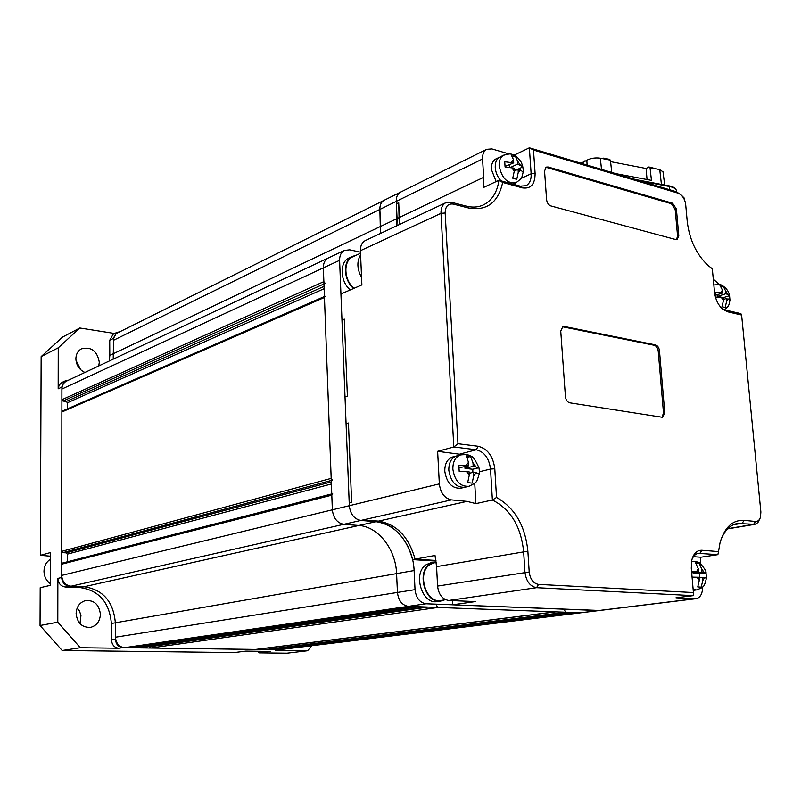 <?xml version="1.0" encoding="UTF-8"?>
<svg xmlns="http://www.w3.org/2000/svg" width="801" height="801" viewBox="0 0 801 801"><rect width="100%" height="100%" fill="white"/><g stroke="black" fill="none" stroke-linecap="round" stroke-linejoin="round"><path stroke-width="1.2" d="M276.495 649.371L279.369 649.711L581.065 612.775M278.368 649.781L581.386 612.735L276.816 649.761M273.381 649.331L575.188 612.605M264.26 648.369L265.231 649.601L270.578 649.671L571.764 612.475L565.917 612.254L564.775 610.732M149.437 646.497L150.508 648.039L255.639 649.441M555.273 611.844L437.937 607.458L436.655 605.826M133.076 647.308L139.845 647.849M425.701 606.988L418.623 606.737L133.507 647.809M129.492 647.258L129.932 647.759L414.548 606.587M62.828 563.013L61.697 564.194L61.687 575.408C62.258 581.746 65.392 585.351 71.079 586.212L84.115 586.743C103.039 589.616 113.452 601.641 115.354 622.798L115.454 637.226C116.045 643.503 119.079 646.988 124.545 647.689L408.4 606.357C402.112 605.306 398.457 600.67 397.446 592.45L396.585 573.616C395.834 549.326 378.232 526.587 358.848 525.496L343.769 524.315C337.141 522.973 333.336 518.147 332.355 509.816L331.804 495.148L332.675 493.676M324.415 296.52L62.448 411.043L61.867 412.014L61.717 551.368L62.838 552.67L66.213 552.86L67.334 554.152L67.334 561.811M332.555 480.119L331.183 478.377L324.455 297.461L325.076 296.24M66.743 381.016L66.413 381.166C63.519 382.758 62.017 385.381 61.887 389.056L61.877 399.729L62.979 401.051L66.283 401.461L67.384 402.783L67.384 408.88M325.196 283.394L323.864 281.612L323.354 267.874C323.314 263.149 324.916 259.874 328.17 258.052L344.41 250.413L349.707 249.822L360.48 252.185M117.857 332.735L117.587 332.866C114.984 334.367 113.632 336.831 113.552 340.275L113.642 353.581L380.655 226.383L380.465 233.451L379.874 209.431C379.794 205.056 381.186 202.032 384.059 200.34L486.668 149.316C483.754 151.039 482.382 154.263 482.552 158.978L483.684 177.311L483.353 187.564L498.933 180.265L520.239 186.142L526.007 185.732C529.681 183.679 531.393 179.684 531.143 173.767L529.361 147.805L675.994 191.629L680.259 194.253M113.161 334.257L109.727 340.255L109.807 355.404L113.642 353.581L113.221 359.148L113.542 338.372L116.766 332.455L119.699 331.814M84.906 372.465C79.289 369.782 76.275 365.236 75.875 358.828C76.015 354.222 77.857 350.908 81.392 348.866C91.184 346.433 97.161 350.868 99.304 362.182L98.773 365.947M79.98 623.649L80.971 615.498L79.479 611.023L77.226 607.909M100.395 614.267C99.995 621.246 96.781 625.611 90.753 627.353C82.173 627.794 77.296 623.198 76.115 613.576C76.526 606.747 79.629 602.432 85.437 600.61C94.168 599.959 99.154 604.515 100.395 614.267M280.48 649.781L275.544 650.332L307.564 650.762L286.968 653.195L259.073 652.865L270.748 651.443L245.867 651.123L234.323 652.565L62.198 650.512L80.31 647.739L118.728 648.249C114.363 647.699 111.94 644.915 111.469 639.919L111.379 623.498C109.487 602.432 99.104 590.467 80.23 587.604L65.372 587.003C60.826 586.322 58.323 583.458 57.872 578.402L57.802 622.197L80.31 647.739M275.544 650.332L279.919 649.801L122.753 647.669C118.368 647.108 115.935 644.314 115.464 639.298L115.354 622.798C113.452 601.641 103.039 589.616 84.115 586.743L69.206 586.132C64.651 585.441 62.138 582.557 61.687 577.491L61.917 386.503L63.82 382.017L65.502 380.775L68.616 380.135M279.919 649.801L281.972 649.391M307.564 650.762L312 645.716M57.802 622.197L40.05 625.531L62.198 650.512M114.683 333.496L79.83 328.01L58.253 347.814L41.151 356.615L40.34 555.343L50.413 556.184M79.83 328.01L62.518 337.101L41.151 356.615M80.711 369.772L75.955 360.25M58.253 347.814L58.183 388.815L61.897 387.083M40.05 625.531L40.2 587.714L50.333 585.351L50.423 552.59L40.34 555.343M258.072 651.283L259.073 652.865M62.047 382.407L59.154 385.051L58.183 388.815M109.807 355.404L109.397 360.951M124.545 647.689L408.4 606.357L580.304 612.795L599.769 610.482L426.082 603.784C419.764 602.702 416.079 597.997 415.028 589.656L414.107 570.552C413.286 545.912 395.524 522.813 376.019 521.661L360.85 520.44C354.172 519.068 350.337 514.152 349.326 505.711L339.604 260.345C339.554 255.559 341.156 252.245 344.41 250.413M426.082 603.784L408.4 606.357C402.112 605.306 398.457 600.67 397.446 592.45L396.585 573.616C395.834 549.326 378.232 526.587 358.848 525.496L343.769 524.315C337.141 522.973 333.336 518.147 332.355 509.816L323.354 267.874C323.314 263.149 324.916 259.874 328.17 258.052L66.413 381.166M113.552 340.275L379.874 209.431L380.655 226.383L397.086 218.563L396.926 225.712L396.255 201.381C396.165 196.956 397.556 193.892 400.44 192.2C397.556 193.892 396.165 196.956 396.255 201.381L482.552 158.978M483.684 177.311L399.429 217.441L398.708 202.683L396.375 203.824L398.708 202.683L399.258 224.61L399.429 217.441L397.086 218.563L396.255 201.381L379.874 209.431C379.794 205.056 381.186 202.032 384.059 200.34L117.587 332.866M693.416 592.56L691.283 568.169L691.754 560.249C693.506 553.521 696.88 550.197 701.866 550.277L718.517 551.599L720.009 542.878C724.545 527.318 732.585 519.799 744.129 520.34L755.463 521.481C757.826 521.591 759.498 520.139 760.469 517.126L760.87 511.989L741.616 315.053L727.368 311.739L722.192 308.796C717.906 304.57 715.343 299.023 714.512 292.155L712.309 268.766L708.164 265.592C696.449 254.508 689.471 239.809 687.238 221.497L685.706 204.726C685.175 200.45 683.493 197.066 680.65 194.553L678.217 193.201L533.486 150.027L535.108 173.416C535.058 184.26 530.823 189.076 522.402 187.875L502.668 182.438C498.202 202.653 486.818 211.164 468.495 207.98L453.326 204.095C448.059 203.404 445.336 206.368 445.166 212.986L457.972 443.724L478.157 446.277C487.599 448.71 493.136 456.21 494.798 468.775L496.53 497.471C514.753 507.754 525.206 525.656 527.869 551.178L529.211 571.994C530.212 579.273 533.306 583.408 538.522 584.4L693.416 592.56L693.235 595.644L675.994 597.796L695.138 598.727L598.677 610.542L452.565 604.815L452.345 600.63M596.975 610.482L546.002 608.48L596.975 610.482M527.709 607.759L472.43 605.596L527.709 607.759M436.044 561.08L412.585 559.619L415.078 559.158L435.954 560.46L415.078 559.158C408.83 536.81 396.625 524.124 378.462 521.121L365.466 520.069L360.85 520.44C354.172 519.068 350.337 514.152 349.326 505.711L349.216 502.948L351.629 502.357L348.455 423.028L346.072 423.779L345.011 396.895L347.384 396.084L344.3 319.118L341.967 320.07L340.936 293.977L361.882 284.906L360.42 250.693C360.35 245.827 361.962 242.463 365.236 240.62L365.606 240.44M412.585 559.619C406.357 537.311 394.162 524.665 376.019 521.661L363.033 520.62L365.466 520.069L378.462 521.121L467.023 501.376L475.904 503.619L492.385 500.004L490.522 469.036C489.111 458.262 484.355 451.834 476.265 449.772L453.817 446.978L440.991 213.346C440.85 208.16 442.442 204.625 445.767 202.733L451.203 202.252L466.352 206.137C472.74 207.729 478.547 207.259 483.784 204.736C492.174 200.31 497.231 192.15 498.933 180.265L502.668 182.438M349.216 502.948L346.072 423.779L348.455 423.028L351.629 502.357L349.216 502.948M345.011 396.895L341.967 320.07L344.3 319.118L347.384 396.084L345.011 396.895M509.276 153.992L491.884 148.916L486.668 149.316M514.042 155.194L529.361 147.805L533.486 150.027M681.17 195.003L684.565 198.418L684.765 200.64M452.565 604.815L475.404 601.581L448.76 600.48C442.382 599.368 438.658 594.572 437.576 586.082L436.575 566.617L435.003 555.483L415.078 559.158C408.83 536.81 396.625 524.124 378.462 521.121L80.23 587.604M760.059 518.267L757.896 522.592L754.983 524.325L737.18 523.514C729.751 525.176 724.224 530.913 720.6 540.725M693.235 595.644L536.57 587.694C530.062 586.462 526.177 581.296 524.945 572.204L523.614 551.398C520.91 526.317 510.497 509.186 492.385 500.004L496.53 497.471M564.294 326.478L562.843 326.578L560.74 331.093L565.426 396.675C565.907 400.059 567.358 402.102 569.781 402.823L662.647 417.331L664.76 412.735L659.463 350.728C658.993 347.584 657.671 345.642 655.508 344.901L564.294 326.478L563.063 326.898L654.267 345.281L655.508 344.901M548.084 166.988L546.202 167.109L544.56 171.034L546.582 199.649C547.043 202.883 548.465 204.976 550.858 205.927L675.864 239.589L677.195 239.539L678.787 235.634L676.394 209.031L672.62 203.244L548.084 166.988L546.893 167.539L671.408 203.724L675.183 209.512L677.566 236.095L676.505 239.679M457.972 443.724L453.817 446.978L437.636 451.333L439.349 483.894C440.52 492.995 444.545 498.322 451.434 499.884L467.023 501.376M695.138 598.727L696.229 598.677C700.424 597.536 702.537 593.641 702.577 586.993M719.468 284.605L713.28 279.118M708.194 265.612L712.309 268.766M700.665 563.904L700.775 557.236L717.886 554.662L698.232 553.361C695.368 553.972 693.245 556.114 691.854 559.779M515.534 182.878L515.373 184.791M721.701 308.325L725.075 309.977L740.885 313.652L741.616 315.053M700.775 557.236L693.436 556.685M437.636 451.333L462.237 454.567M475.904 503.619L474.723 483.153M717.886 554.662L718.517 551.599M661.926 417.411L663.498 413.056L658.222 351.108C657.741 347.964 656.43 346.022 654.267 345.281M563.063 326.898L562.322 326.838M546.893 167.539L545.701 167.449M50.403 559.298C46.318 561.912 44.175 565.866 43.985 571.173C44.135 576.5 46.258 580.675 50.343 583.689M50.383 567.368L50.373 571.614M353.121 256.65L352.6 256.891C343.028 260.966 343.869 280.16 354.042 288.3M360.961 263.399L361.121 267.093M361.561 277.456C357.016 269.016 356.685 261.496 360.6 254.898M350.267 289.932C340.014 281.471 339.324 262.087 349.046 257.932L349.586 257.692M353.601 288.49C343.329 279.99 342.638 260.565 352.36 256.41L355.904 255.369M434.643 562.713L430.287 564.385C416.37 572.264 425.952 604.204 441.101 600.41L445.676 599.739M437.506 584.75L436.885 572.635M440.49 601.05L437.576 601.481C422.007 605.366 412.195 572.615 426.492 564.525L430.968 562.813M444.144 599.969L441.181 600.95C425.601 604.845 415.759 571.994 430.077 563.884L436.175 562.062M523.183 169.442L522.773 166.668L517.716 164.045L517.506 160.961L515.203 155.825L511.198 154.663L513.501 159.799L513.701 162.883L504.74 161.772L505.081 167.019L514.052 168.13L514.252 171.224L512.75 178.202L516.765 179.324L518.267 172.365L518.067 169.271L520.43 169.942L523.133 172.155L523.183 169.442M496.149 181.567L491.393 169.482C491.213 164.325 492.705 160.831 495.879 158.968L499.734 157.106C496.55 158.958 495.058 162.473 495.248 167.629C495.689 172.666 497.581 177.061 500.935 180.816C497.581 177.061 495.689 172.666 495.248 167.629C495.058 162.473 496.55 158.958 499.734 157.106L500.054 156.946M513.701 162.883L505.131 166.398M512.89 156.946L515.203 155.825M509.857 167.079L509.706 164.796M510.928 167.259L517.716 164.045M516.865 169.832L514.102 168.951M516.865 169.732L522.783 166.948M514.242 171.064L518.067 169.271M706.422 577.922L706.011 572.695L701.996 572.134L701.716 568.98L699.073 563.103L695.608 562.863L698.252 568.75L698.532 571.904L691.603 571.744M692.064 577.12L699.003 577.261L699.283 580.435L697.731 586.933L701.195 587.133L702.757 580.645L702.467 577.481L706.482 578.052C704.019 587.513 704.039 586.973 696.56 589.947L693.155 589.526M691.694 572.865L698.532 571.904M696.239 563.524L699.073 563.103M699.784 577.851L699.423 573.726L693.386 573.336L693.326 572.635M693.386 573.336L701.996 572.134M699.423 573.726L705.931 572.825M699.063 577.942L702.467 577.481M479.348 470.598L478.938 467.684L473.181 466.312L472.98 462.818L470.598 456.48L466.142 455.949L468.525 462.297L468.725 465.802L458.873 465.401L459.203 471.358L469.066 471.739L469.266 475.253L467.654 482.643L472.119 483.113L473.731 475.754L473.531 472.24L479.288 473.601L479.298 469.917M464.42 487.378L460.925 488.189C452.144 488.75 446.758 483.093 444.785 471.218C444.725 463.759 447.288 459.033 452.455 457.041L456.48 455.989C451.303 457.982 448.75 462.728 448.81 470.207C450.803 482.112 456.19 487.799 464.98 487.238C456.19 487.799 450.803 482.112 448.81 470.207C448.75 462.728 451.303 457.982 456.48 455.989L457.041 455.839M468.725 465.802L459.223 467.704M467.193 457.361L470.598 456.48M472.92 472.39L472.74 469.246L465.001 468.365L464.91 466.763M465.001 468.365L473.181 466.312M472.74 469.246L478.938 467.704C475.263 459.654 472.52 455.819 470.708 456.18C469.366 454.768 465.972 454.347 460.535 454.928L461.076 454.788M469.156 473.311L473.531 472.24M452.455 457.041L453.016 456.89M729.931 299.884L729.521 295.269L725.886 293.727L725.616 290.913L723.103 286.037L719.929 285.246L722.442 290.132L722.712 292.956L715.133 292.245L715.593 297.041L723.163 297.742L723.433 300.575L721.981 306.763L725.155 307.504L726.617 301.336L726.347 298.503L729.971 300.215C728.58 305.882 729.521 305.612 724.254 309.727M715.643 295.249L722.712 292.956M721.28 286.638L723.103 286.037M723.443 299.434L723.273 297.682L717.746 296.35L717.586 294.618M717.746 296.35L725.886 293.727M723.273 297.682L729.431 295.709M723.333 299.474L726.347 298.503M580.855 163.194L584.96 161.311M611.734 172.425L610.432 160.15L609.311 159.299L603.313 158.137L603.353 158.788L603.303 158.208M610.592 161.642L646.097 168.49L648.89 166.968L659.754 169.702L663.018 171.814L664.69 185.021M648.89 166.968L650.042 167.82L651.453 180.365L615.799 173.637M655.198 168.821L650.042 167.82M647.048 179.534L646.097 168.49M610.432 160.15L600.339 158.197C595.403 157.527 590.908 158.197 586.853 160.21L583.118 162.383L584.78 160.901M603.313 158.137L605.065 159.119M583.138 162.373L581.436 163.364M265.231 649.601L565.917 612.254M264.26 648.43L555.694 611.874M255.429 649.471L555.143 611.854M150.508 648.039L437.937 607.458M149.437 646.808L427.844 607.088M139.554 647.899L425.511 606.998M115.454 637.226L415.028 589.656M111.379 623.498L414.107 570.552M71.079 586.212L451.434 499.884M61.687 575.408L439.349 483.894M61.697 564.194L331.804 495.148M67.334 554.152L331.394 483.974M66.213 552.86L331.314 481.892M62.838 552.67L331.264 480.47M61.717 551.368L331.183 478.377M61.867 412.014L324.455 297.461M67.384 402.783L324.125 288.7M66.283 401.461L324.045 286.378M62.979 401.051L323.954 283.954M61.877 399.729L323.864 281.612M61.887 389.056L339.604 260.345M118.728 648.249L122.753 647.669M57.872 578.402L61.687 577.491M109.727 340.255L113.542 338.372M111.469 639.919L115.464 639.298M65.372 587.003L69.206 586.132M360.42 250.693L440.991 213.346L445.166 212.986M727.829 528.67L753.551 524.395L755.463 521.481M733.366 524.765L742.217 523.273L744.129 520.34M448.76 600.48L536.57 587.694L538.522 584.4M437.576 586.082L529.211 571.994M436.575 566.617L527.869 551.178M520.87 178.513L531.143 173.767L535.108 173.416M696.98 553.721L699.934 553.271L701.866 550.277M459.984 454.047L476.265 449.772L478.157 446.277M479.378 471.759L490.522 469.036L494.798 468.775M522.402 187.875L520.239 186.142M675.994 191.629L678.217 193.201M468.495 207.98L466.352 206.137M453.326 204.095L451.203 202.252M725.075 309.977L727.368 311.739M658.222 351.108L659.463 350.728M663.498 413.056L664.76 412.735M671.408 203.724L672.62 203.244M675.183 209.512L676.394 209.031M677.566 236.095L678.787 235.634M523.133 172.155C521.821 177.822 522.312 178.012 516.174 182.588C507.484 184 501.806 178.393 499.123 165.767C498.933 160.59 500.425 157.076 503.599 155.224L503.919 155.064M513.501 159.799L511.328 162.202M520.079 164.726L517.506 160.961M518.267 172.365L520.43 169.942M511.669 167.449L514.252 171.224M698.252 568.75L696.47 571.774M704.039 572.264L701.716 568.98M702.757 580.645L704.52 577.611M696.95 577.141L699.283 580.435M479.278 473.601C476.375 483.774 476.625 482.122 469.066 486.287C460.265 486.838 454.858 481.131 452.865 469.186C452.795 461.676 455.348 456.93 460.535 454.928L456.48 455.989M468.525 462.297L466.082 465.501M475.814 466.623L472.98 462.818M473.731 475.754L476.154 472.54M466.412 471.449L469.266 475.253M713.851 285.096L714.132 284.976C719.118 284.385 721.941 284.645 722.612 285.737C726.327 288.17 728.62 291.324 729.491 295.179M722.442 290.132L720.83 292.495M727.759 294.187L725.616 290.913M726.617 301.336L728.209 298.953M721.28 297.291L723.433 300.575M601.501 169.361L600.339 158.197M661.426 184.41L659.754 169.702M587.083 165.056L586.853 160.21M640.84 181.116L669.406 186.473C673.971 187.394 676.324 188.896 676.475 190.998L676.545 191.819M668.645 185.882L669.406 186.473L669.696 189.747M255.559 649.461L555.193 611.854M139.724 647.879L425.591 606.998M62.498 563.053L331.764 493.917M90.753 627.353L90.153 627.463M61.787 382.528L65.502 380.775M112.941 334.357L116.766 332.455M581.386 612.735L599.438 610.522M365.236 240.62L445.767 202.733M727.628 528.87L754.702 524.375M599.769 610.482L695.899 598.717M482.582 205.276L483.784 204.736M360.53 253.236L352.6 256.891M349.046 257.932L352.36 256.41M436.225 562.432L433.982 562.833M430.287 562.933L433.872 562.292M499.734 157.106L503.599 155.224C511.058 153.582 510.017 152.741 517.466 157.487C522.823 163.464 521.271 163.094 522.733 166.528M512.87 184.11L515.844 182.738M691.543 561.271C696.55 561.511 699.433 562.272 700.214 563.564C704.429 568.199 706.362 571.233 706.011 572.665M693.225 590.367L696.199 589.987M464.98 487.238L468.495 486.417M479.348 470.688L479.308 473.301M676.434 190.658C675.774 188.155 673.281 186.553 668.965 185.822L635.664 179.574"/></g></svg>
